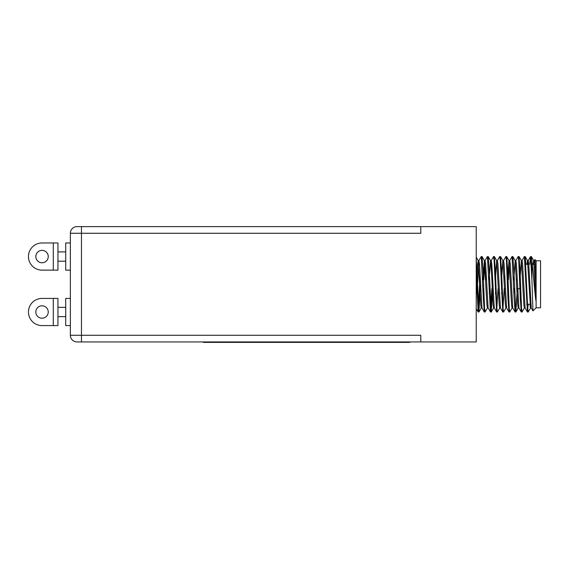 <?xml version="1.0" encoding="UTF-8"?>
<svg xmlns="http://www.w3.org/2000/svg" width="569" height="569" viewBox="0 0 569 569"><rect width="100%" height="100%" fill="white"/><g stroke="black" fill="none" stroke-linecap="round" stroke-linejoin="round"><path stroke-width="0.85" d="M420.79 226.611L81.459 226.611L81.459 233.269L420.79 233.269L420.79 226.611L476.232 226.611L476.232 341.941L420.79 341.941L420.79 335.29L81.459 335.29L81.459 233.269L70.364 233.269A6.65 6.65 0 0 1 77.021 226.611L81.459 226.611L77.021 226.611M409.694 341.941L409.694 342.389L203.439 342.389L203.439 341.941M420.79 341.941L77.021 341.941L81.459 341.941L81.459 335.29L70.364 335.29L70.364 233.269M531.901 261.391L531.361 256.598L531.901 261.391C533.11 270.574 534.511 290.851 535.898 300.738L535.898 283.639L534.945 259.599L536.112 260.766L536.112 307.786L532.954 310.902L531.901 279.457L531.901 261.391L531.361 256.598L530.927 258.724M531.311 308L530.536 308L528.231 312.004L527.712 308.284L525.201 256.598L525.912 264.315L525.201 256.598L524.76 258.724M524.44 307.943L522.072 312.004L521.553 308.284L520.016 270.417L519.042 256.598L518.601 258.724M515.258 306.257L515.187 304.956L515.258 306.257M517.285 288.711L515.905 312.004L513.857 270.417L512.875 256.598L512.441 258.724M512.114 307.943L509.746 312.004L509.234 308.284L507.69 270.417L506.716 256.598L506.282 258.724M506.282 306.143L505.955 307.943L503.586 312.004L503.074 308.284L501.531 270.417L500.556 256.598L500.123 258.724M499.795 307.943L497.427 312.004L496.915 308.284L495.371 270.417L494.397 256.598L493.963 258.724M492.64 288.711L491.267 312.004L489.212 270.417L488.238 256.598L487.797 258.724M487.797 306.143L487.477 307.943L485.101 312.004L484.589 308.284L483.053 270.417L482.078 256.598L481.637 258.724M480.485 284.28L478.942 312.004L476.232 258.568M521.681 309.835L521.247 311.954L520.272 298.142L518.729 260.275L518.217 256.555L515.848 260.609L515.521 262.416M515.521 309.835L515.087 311.954L514.113 298.142L512.057 256.555L509.689 260.609L509.362 262.416L508.401 279.841M509.362 309.835L508.928 311.954L507.946 298.142L506.41 260.275L505.898 256.555L503.522 260.609L503.202 262.416M504.71 274.692L504.518 279.841M504.191 288.711L502.761 311.954L500.251 260.268L499.731 256.555L497.363 260.609L497.043 262.416M498.031 288.711L496.602 311.954L494.091 260.275L493.572 256.555L491.203 260.609L490.876 262.416M491.872 288.711L490.442 311.954L487.413 256.555L485.044 260.609L483.757 279.841M486.232 274.692L486.04 279.841M484.717 309.835L484.354 311.997M485.101 312.004L484.283 311.954L483.309 298.142L481.253 256.555L478.885 260.609L476.986 293.867M480.065 274.692L478.173 312.004L479.717 284.28L478.124 311.954L476.232 273.469M530.536 308L527.52 260.609L526.894 264.315M530.301 307.239L529.974 304.237L530.301 307.239M525.137 264.315L528.018 264.315L527.52 260.609L525.201 256.598M525.151 308L524.376 308L523.864 304.82L521.36 260.609L519.952 279.841M518.601 306.143L518.217 308L517.705 304.82L515.201 260.609L513.786 279.841M512.825 308L512.057 308L511.545 304.82L509.035 260.609L507.626 279.841M505.955 307.943L505.386 304.82L502.875 260.609L501.467 279.841M500.507 308L499.738 308L499.219 304.82L496.716 260.609L495.307 279.841M488.188 308L487.413 308L486.9 304.82L484.397 260.609L482.989 279.841M484.397 260.609L485.684 279.841L484.397 260.609L482.078 256.598M481.637 306.143L481.253 308L480.741 304.82L478.237 260.609L477.661 263.732L476.63 284.28M520.336 288.711L520.116 293.867M508.017 288.711L507.79 293.867M483.373 288.711L483.152 293.867M535.898 300.738L533.679 260.609L531.311 256.555L533.679 260.609L533.061 264.315M519.042 256.598L521.36 260.609M512.875 256.598L515.201 260.609M506.716 256.598L509.035 260.609M500.556 256.598L502.875 260.609M494.397 256.598L496.716 260.609M491.317 311.954L493.636 307.943L493.06 304.82L491.524 272.416L490.556 260.609L488.188 256.555L490.556 260.609L489.148 279.841M478.998 311.954L481.317 307.943M478.124 311.954L476.232 308.69M528.018 264.315L527.52 260.609M531.901 279.457L530.543 256.555L529.775 264.315M528.217 304.237L527.406 311.954L524.376 256.555L522.008 260.609M492.391 274.692L492.199 279.841M535.898 283.639L534.903 263.732L534.391 260.559L533.622 260.559M532.954 310.902L531.247 307.943L528.743 263.732L528.231 260.559L527.669 264.315M527.406 311.954L525.087 307.943L522.584 263.732L522.065 260.559L521.296 260.559M521.247 311.954L518.928 307.943L516.417 263.732L515.848 260.609M514.177 288.711L513.949 293.867M515.087 311.954L512.769 307.943L510.258 263.732L509.689 260.609M508.928 311.954L506.602 307.943L504.098 263.732L503.522 260.609M501.851 288.711L501.63 293.867M502.761 311.954L500.443 307.943L497.939 263.732L497.363 260.609M495.691 288.711L495.471 293.867M496.602 311.954L494.283 307.943L491.78 263.732L491.203 260.609M489.532 288.711L489.312 293.867M490.442 311.954L488.124 307.943L485.62 263.732L485.044 260.609M484.283 311.954L481.964 307.943L479.454 263.732L478.885 260.609M536.112 307.786L540.55 307.786L540.55 260.766L536.112 260.766L534.945 259.599L534.327 260.609M77.021 341.941A6.65 6.65 0 0 1 70.364 335.29M53.287 298.419L57.946 298.419L57.946 325.589L53.287 325.589L53.287 298.419L42.035 298.419A13.585 13.585 0 0 0 28.45 312.004A13.585 13.585 0 0 0 42.035 325.589L53.287 325.589M70.364 325.589L65.712 325.589L65.712 298.419L70.364 298.419M42.035 305.795A6.209 6.209 0 0 0 36.658 315.105A6.209 6.209 0 0 0 47.412 315.105A6.209 6.209 0 0 0 42.035 305.795M53.287 242.97L57.946 242.97L57.946 270.14L53.287 270.14L53.287 242.97L42.035 242.97A13.585 13.585 0 0 0 28.45 256.555A13.585 13.585 0 0 0 42.035 270.14L53.287 270.14M70.364 270.14L65.712 270.14L65.712 242.97L70.364 242.97M42.035 250.346A6.209 6.209 0 0 0 36.658 259.663A6.209 6.209 0 0 0 47.412 259.663A6.209 6.209 0 0 0 42.035 250.346M398.606 342.389L398.606 341.941M214.527 342.389L214.527 341.941M478.173 312.004L478.942 312.004M490.492 312.004L491.267 312.004M496.652 312.004L497.427 312.004M502.818 312.004L503.586 312.004M508.978 312.004L509.746 312.004M515.137 312.004L515.905 312.004M521.296 312.004L522.065 312.004M527.456 312.004L528.231 312.004M481.253 256.555L482.028 256.555M487.413 256.555L488.181 256.555M493.572 256.555L494.347 256.555M499.738 256.555L500.507 256.555M505.898 256.555L506.666 256.555M512.057 256.555L512.825 256.555M518.217 256.555L518.992 256.555M524.383 256.555L525.144 256.555M530.536 256.555L531.311 256.555M478.237 260.609L476.232 257.152M528.231 260.559L527.456 260.559M518.985 308L518.217 308M515.905 260.559L515.137 260.559M509.746 260.559L508.978 260.559M506.666 308L505.898 308M503.586 260.559L502.818 260.559M497.427 260.559L496.652 260.559M491.267 260.559L490.492 260.559M485.101 260.559L484.333 260.559M482.021 308L481.253 308M478.942 260.559L478.173 260.559M533.679 260.609L531.361 256.598M518.281 307.943L515.962 311.954M490.556 260.609L488.238 256.598M494.347 308L493.572 308M530.486 256.598L528.167 260.609M536.112 260.766L534.945 259.599M526.695 304.237L530.749 304.237M531.297 264.315L531.901 264.315M532.271 264.315L534.184 264.315M482.96 288.711L483.728 288.711M489.12 288.711L489.888 288.711M492.228 288.711L492.996 288.711M495.279 288.711L496.047 288.711M501.438 288.711L502.207 288.711M504.547 288.711L505.315 288.711M507.598 288.711L508.373 288.711M513.764 288.711L514.532 288.711M516.872 288.711L520.692 288.711M482.633 279.841L483.401 279.841M488.792 279.841L489.56 279.841M494.952 279.841L495.72 279.841M501.111 279.841L501.879 279.841M504.162 279.841L504.931 279.841M507.271 279.841L508.039 279.841M513.43 279.841L514.205 279.841M516.488 279.841L517.257 279.841M519.597 279.841L520.365 279.841M57.946 316.656L65.712 316.656M57.946 307.345L65.712 307.345M57.946 261.214L65.712 261.214M57.946 251.896L65.712 251.896"/></g></svg>
